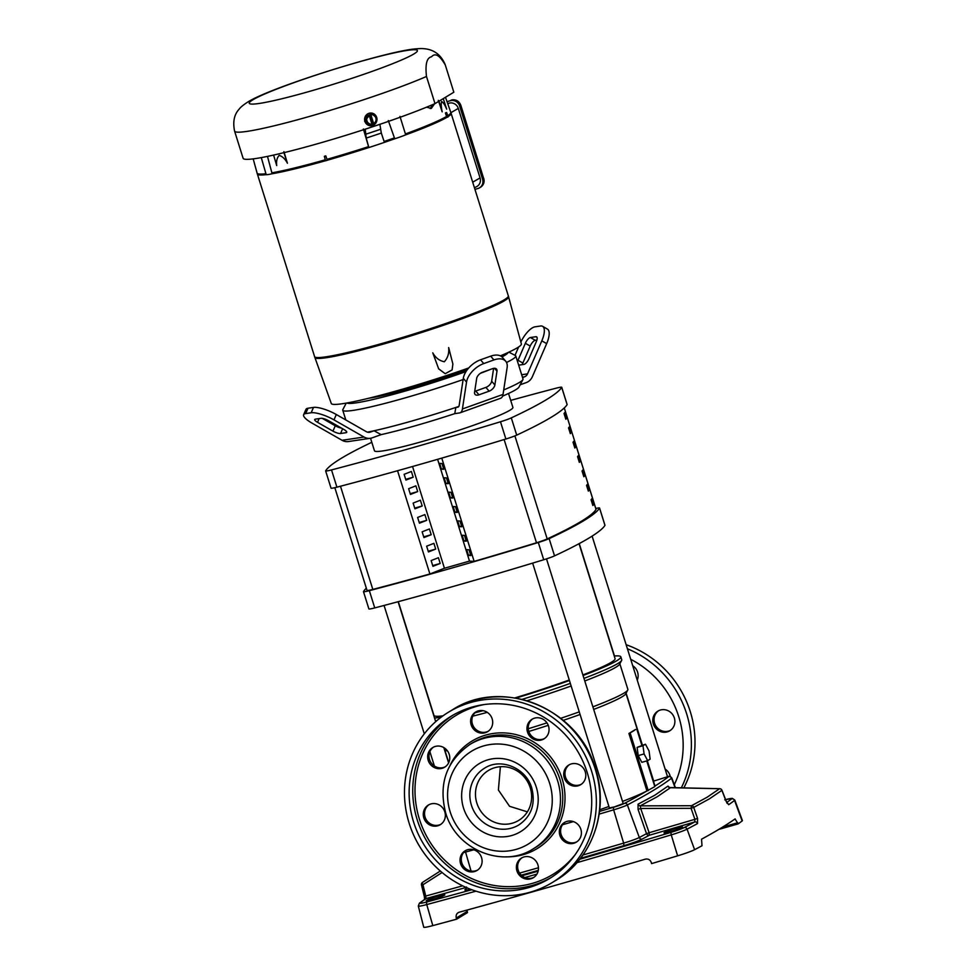<?xml version="1.0" encoding="UTF-8"?>
<svg xmlns="http://www.w3.org/2000/svg" width="976" height="976" viewBox="0 0 976 976"><rect width="100%" height="100%" fill="white"/><g stroke="black" fill="none" stroke-linecap="round" stroke-linejoin="round"><path stroke-width="1.46" d="M502.591 396.11A84.619 6.759 -17.4 0 0 515.682 389.778A84.619 6.759 -17.4 0 0 518.939 387.13L522.892 379.615A90.67 7.247 -17.4 0 0 523.002 378.981L515.792 355.984A90.67 7.247 162.6 0 1 512.205 359.449A90.67 7.247 162.6 0 1 506.52 362.474M503.701 389.949A90.67 7.247 -17.4 0 0 519.415 382.446A90.67 7.247 -17.4 0 0 522.892 379.615M463.307 378.322A18.129 10.37 -40.4 0 1 480.534 359.802L490.684 356.155L493.905 359.937A18.129 10.37 -40.4 0 1 502.323 359.18A18.129 10.37 -40.4 0 1 505.714 361.242A18.129 10.37 -40.4 0 1 507.13 367.537L503.03 394.414L462.417 408.968L466.528 382.104L463.307 378.322L459.208 405.199A6.039 2.733 70.3 0 1 458.025 407.114A6.039 2.733 70.3 0 1 457.793 407.175L458.256 407.004M490.684 356.155A18.129 10.37 -40.4 0 1 499.114 355.398A18.129 10.37 -40.4 0 1 502.506 357.472L505.714 361.242M311.173 412.763L305.683 413.58A18.129 4.77 -156.6 0 0 303.634 414.715L305.952 409.371A18.129 4.77 23.4 0 1 308.001 408.236L313.491 407.407L311.173 412.763A18.129 4.77 23.4 0 1 318.603 413.592A18.129 4.77 23.4 0 1 333.987 419.875L336.305 414.519L366.317 431.673A6.039 5.368 81.5 0 0 369.526 432.295A6.039 5.368 81.5 0 0 370.441 432.063L374.064 430.77A90.67 7.247 -17.4 0 0 411.738 421.059A90.67 7.247 -17.4 0 0 455.829 407.456A90.67 7.247 -17.4 0 0 458.769 406.48M313.491 407.407A18.129 4.77 23.4 0 1 320.921 408.236A18.129 4.77 23.4 0 1 336.305 414.519M536.898 340.063L535.275 340.307A6.039 2.269 -60.3 0 0 533.262 341.527A6.039 2.269 -60.3 0 0 530.212 346.065L522.868 363.048A6.039 2.269 -60.3 0 0 522.306 364.634M517.536 361.547A6.039 2.269 119.7 0 1 518.012 360.266L525.356 343.296A6.039 2.269 119.7 0 1 528.406 338.745A6.039 2.269 119.7 0 1 530.407 337.525L535.897 336.708A6.039 2.269 119.7 0 1 536.58 336.818A6.039 2.269 119.7 0 1 536.324 341.661L528.98 358.631A6.039 2.269 119.7 0 1 523.929 364.39L518.671 365.17M478.972 394.804A6.039 3.453 -40.4 0 1 476.166 395.06A6.039 3.453 -40.4 0 1 475.044 394.365A6.039 3.453 -40.4 0 1 474.568 392.267L476.678 378.456A6.039 3.453 -40.4 0 1 482.412 372.283L492.575 368.647A6.039 3.453 -40.4 0 1 496.503 369.087A6.039 3.453 -40.4 0 1 496.979 371.173L494.869 384.983A6.039 3.453 -40.4 0 1 489.122 391.169L478.972 394.804L475.763 391.022L485.914 387.387A6.039 3.453 139.6 0 0 491.66 381.213L493.624 368.355M474.714 391.315A6.039 3.453 139.6 0 0 475.763 391.022M340.563 433.515A6.039 1.586 23.4 0 1 338.086 433.234A6.039 1.586 23.4 0 1 332.962 431.136L317.529 422.327A6.039 1.586 23.4 0 1 314.723 419.521A6.039 1.586 23.4 0 1 315.419 419.143L320.897 418.326A6.039 1.586 23.4 0 1 328.509 420.693L343.93 429.501A6.039 1.586 23.4 0 1 346.736 432.319A6.039 1.586 23.4 0 1 346.053 432.697L340.563 433.515L342.625 428.757M322.3 418.375L335.268 425.792A6.039 1.586 -156.6 0 0 340.404 427.878A6.039 1.586 -156.6 0 0 341.478 428.11M647.308 760.768L653.676 781.093L667.523 776.75L592.115 536.129M514.889 697.901A94.904 7.576 -17.4 0 0 569.264 679.991M582.879 674.928A94.904 7.576 -17.4 0 0 615.075 658.641L579.049 543.693M500.383 766.721L498.394 790.023L509.557 806.298L527.369 811.861M476.849 803.065A29.195 27.67 -121.2 0 0 518.659 820.426A29.195 27.67 -121.2 0 0 530.261 787.839A29.195 27.67 -121.2 0 0 488.439 770.467A29.195 27.67 -121.2 0 0 476.849 803.065M619.845 663.778L627.861 689.349A97.917 7.82 162.6 0 1 627.751 690.044L625.775 693.802A94.904 7.576 162.6 0 1 622.127 696.766A94.904 7.576 162.6 0 1 593.689 709.418M632.936 731.268A94.904 7.576 -17.4 0 0 635.535 729.475L628.934 733.464A94.904 7.576 -17.4 0 0 632.936 731.268M647.1 760.829L654.713 785.131A94.904 7.576 162.6 0 1 654.567 785.851M627.751 690.044A97.917 7.82 162.6 0 1 623.993 693.106A97.917 7.82 162.6 0 1 592.883 706.844M579.256 711.87A97.917 7.82 162.6 0 1 560.785 718.287M546.95 722.862A97.917 7.82 162.6 0 1 528.321 728.706M580.073 714.493A94.904 7.576 162.6 0 1 563.311 720.349M548.256 725.339A94.904 7.576 162.6 0 1 528.882 731.439M614.246 656.018A100.943 8.064 162.6 0 1 620.834 656.824L621.736 659.703A100.943 8.064 162.6 0 1 621.627 660.41L619.638 664.168A97.917 7.82 162.6 0 1 615.88 667.23A97.917 7.82 162.6 0 1 584.77 680.967M621.627 660.41A100.943 8.064 162.6 0 1 617.747 663.57A100.943 8.064 162.6 0 1 583.965 678.381M620.834 656.824A100.943 8.064 162.6 0 1 616.844 660.691A100.943 8.064 162.6 0 1 583.062 675.502M368.904 608.78A12.09 0.964 -17.4 0 0 368.879 608.89A12.09 0.964 -17.4 0 0 374.747 607.914A417.46 33.343 -17.4 0 0 456.414 585.539A417.46 33.343 -17.4 0 0 543.717 559.748A12.09 0.964 -17.4 0 0 554.539 555.869A417.46 33.343 -17.4 0 0 604.961 525.369A12.09 0.964 -17.4 0 0 604.974 525.271L599.569 508.02A12.09 0.964 162.6 0 1 599.557 508.118A417.46 33.343 162.6 0 1 549.134 538.618A12.09 0.964 162.6 0 1 538.313 542.497A417.46 33.343 162.6 0 1 451.01 568.288A417.46 33.343 162.6 0 1 369.343 590.663A12.09 0.964 162.6 0 1 363.475 591.639A12.09 0.964 162.6 0 1 363.499 591.541A417.46 33.343 162.6 0 1 366.329 588.211M508.533 393.474L512.9 407.395A72.541 5.795 162.6 0 1 423.889 441.067A72.541 5.795 162.6 0 1 374.467 450.778L370.538 438.261M508.85 352.141L515.34 355.508A90.67 7.247 162.6 0 1 515.792 355.984M490.818 369.27A90.67 7.247 162.6 0 1 480.497 373.271M463.124 379.542A90.67 7.247 162.6 0 1 404.528 398.062A90.67 7.247 162.6 0 1 342.747 410.201A90.67 7.247 162.6 0 1 342.857 409.566L346.26 403.1M508.203 352.446A84.619 6.759 162.6 0 1 504.873 355.276A84.619 6.759 162.6 0 1 501.957 356.899M532.64 563.115L609.353 807.908L614.294 806.932L623.188 803.565L546.511 558.87M367.44 432.148A90.67 7.247 -17.4 0 0 374.064 430.77L381.152 434.625A84.619 6.759 -17.4 0 0 454.779 413.641L455.829 407.456L457.793 407.175M466.016 371.563A84.619 6.759 162.6 0 1 346.968 402.978M331.059 488.049A12.09 0.964 -17.4 0 0 331.035 488.146A12.09 0.964 -17.4 0 0 336.915 487.17A417.46 33.343 -17.4 0 0 505.885 439.005A12.09 0.964 -17.4 0 0 516.707 435.125A417.46 33.343 -17.4 0 0 567.117 404.625A12.09 0.964 -17.4 0 0 567.141 404.528L561.737 387.277A12.09 0.964 162.6 0 1 561.712 387.387A417.46 33.343 162.6 0 1 511.302 417.874A12.09 0.964 162.6 0 1 500.481 421.766A417.46 33.343 162.6 0 1 331.511 469.92A12.09 0.964 162.6 0 1 325.63 470.896A12.09 0.964 162.6 0 1 325.655 470.798A417.46 33.343 162.6 0 1 371.807 442.299M437.614 459.33L469.505 561.102L474.141 561.371L441.774 458.122L474.141 561.371A392.901 31.378 -17.4 0 0 536.483 542.766A12.09 0.964 -17.4 0 0 547.194 538.923A392.901 31.378 -17.4 0 0 596.019 509.387A12.09 0.964 -17.4 0 0 596.031 509.289L564.274 407.956L596.019 509.387M595.787 508.484A12.09 0.964 162.6 0 1 599.569 508.02M367.025 590.273A12.09 0.964 -17.4 0 0 367.013 590.37A12.09 0.964 -17.4 0 0 372.82 589.419A392.901 31.378 -17.4 0 0 429.904 573.973M469.505 561.102L444.434 568.252L429.904 573.986L397.549 470.737M440.213 563.457L438.407 557.711L431.148 560.578L432.941 566.324L440.213 563.457L432.722 565.592M435.699 549.085L433.905 543.339L426.634 546.194L428.44 551.952L435.699 549.085L428.22 551.22M431.197 534.714L429.403 528.968L422.132 531.822L423.938 537.569L431.197 534.714L423.706 536.849M426.695 520.342L424.889 514.584L417.63 517.451L419.436 523.197L426.695 520.342L419.204 522.477M422.193 505.971L420.388 500.212L413.129 503.079L414.934 508.825L422.193 505.971L414.702 508.106M417.691 491.587L415.886 485.841L408.627 488.708L410.42 494.454L417.691 491.587L410.201 493.722M413.177 477.215L411.384 471.469L404.113 474.324L405.918 480.082L413.177 477.215L405.687 479.35M412.543 466.516L444.434 568.252M468.48 555.405L470.798 555.539L468.992 549.781L466.674 549.659L468.48 555.405L470.566 554.807M463.978 541.033L466.284 541.155L464.491 535.409L462.173 535.275L463.978 541.033L466.064 540.436M459.476 526.65L461.782 526.784L459.989 521.038L457.671 520.903L459.476 526.65L461.563 526.064M454.962 512.278L457.28 512.412L455.475 506.666L453.169 506.532L454.962 512.278L457.049 511.68M450.461 497.906L452.779 498.041L450.973 492.294L448.655 492.16L450.461 497.906L452.547 497.309M445.959 483.535L448.277 483.669L446.471 477.911L444.153 477.789L445.959 483.535L448.045 482.937M441.457 469.163L443.763 469.285L441.969 463.539L439.651 463.405L441.457 469.163L443.543 468.565M510.704 400.392A417.46 33.343 162.6 0 1 555.869 388.253A12.09 0.964 162.6 0 1 561.737 387.277M398.318 601.655L433.954 715.396A94.904 7.576 -17.4 0 0 442.97 715.847M569.423 680.516A100.943 8.064 162.6 0 1 515.962 698.084M441.152 717.189A100.943 8.064 162.6 0 1 434.552 718.031M570.326 683.383A100.943 8.064 162.6 0 1 522.111 699.353M483.01 710.674A100.943 8.064 162.6 0 1 475.056 712.761M436.687 720.788A100.943 8.064 162.6 0 1 435.455 720.91M571.143 686.006A97.917 7.82 162.6 0 1 527.125 700.707M487.268 712.358A97.917 7.82 162.6 0 1 472.799 716.14M649.04 750.934L650.138 759.157L647.661 760.658L644.087 753.936L642.977 745.713L645.453 744.212L649.04 750.934M445.556 748.836A97.917 7.82 162.6 0 1 444.214 748.86M647.661 760.658L641.805 762.329L638.219 755.607L637.121 747.384L645.453 744.212M637.121 747.384L642.977 745.713M638.219 755.607L644.087 753.936M447.374 750.788A94.904 7.576 162.6 0 1 445.239 750.373L444.58 750.044M646.759 760.914L654.811 786.607L646.954 790.963A94.904 7.576 162.6 0 1 622.517 801.418M608.902 806.481A94.904 7.576 162.6 0 1 599.728 809.738M646.954 790.963L628.934 733.464M648.21 790.597L630.191 733.11M641.842 745.237L636.791 729.109M522.538 377.529L524.466 376.846L522.428 377.151M546.67 343.613L541.814 340.844A18.129 6.82 -60.3 0 0 542.583 326.313L547.438 329.095A18.129 6.82 119.7 0 1 546.67 343.613L532.384 376.651A12.09 10.736 81.5 0 1 526.259 382.592L520.171 384.776M462.417 408.968A12.09 5.466 -109.7 0 1 460.074 412.799A12.09 5.466 -109.7 0 1 459.598 412.921L454.779 413.641M381.152 434.625L372.246 437.821A12.09 10.736 -98.5 0 1 370.416 438.273A12.09 10.736 -98.5 0 1 364.011 437.028L333.987 419.875M518.634 346.956L515.011 355.337M541.814 340.844L527.528 373.869A6.039 5.368 -98.5 0 1 524.466 376.846M460.074 412.799L500.676 398.245A12.09 5.466 -109.7 0 0 503.03 394.414M370.416 438.273L348.469 441.542A12.09 10.736 -98.5 0 1 342.064 440.298L312.052 423.145A18.129 4.77 -156.6 0 1 303.634 414.715M542.583 326.313A18.129 6.82 -60.3 0 0 540.533 326.008L535.043 326.826A18.129 6.82 -60.3 0 0 520.842 342.003M493.905 359.937L483.754 363.572A18.129 10.37 139.6 0 0 466.528 382.104M592.859 505.495L591.053 499.749A392.901 31.378 -17.4 0 0 591.871 498.724L593.676 504.47A392.901 31.378 162.6 0 1 592.859 505.495M587.369 484.352L589.175 490.098A392.901 31.378 162.6 0 1 588.357 491.123L586.552 485.377A392.901 31.378 -17.4 0 0 587.369 484.352M582.867 469.981L584.661 475.727A392.901 31.378 162.6 0 1 583.855 476.752L582.05 471.005A392.901 31.378 -17.4 0 0 582.867 469.981M578.365 455.597L580.159 461.355A392.901 31.378 162.6 0 1 579.341 462.38L577.548 456.622A392.901 31.378 -17.4 0 0 578.365 455.597M573.851 441.225L575.657 446.984A392.901 31.378 162.6 0 1 574.84 448.008L573.034 442.25A392.901 31.378 -17.4 0 0 573.851 441.225M569.35 426.854L571.155 432.6A392.901 31.378 162.6 0 1 570.338 433.625L568.532 427.878A392.901 31.378 -17.4 0 0 569.35 426.854M564.848 412.482L566.653 418.228A392.901 31.378 162.6 0 1 565.836 419.253L564.03 413.507A392.901 31.378 -17.4 0 0 564.848 412.482M592.627 504.775L593.676 504.47M588.125 490.403L589.175 490.098M583.624 476.02L584.661 475.727M579.122 461.648L580.159 461.355M574.62 447.276L575.657 446.984M570.106 432.905L571.155 432.6M565.604 418.533L566.653 418.228M314.54 356.472A101.528 8.113 -17.4 0 0 314.577 356.618A101.516 8.113 -17.4 0 0 383.751 342.991A101.516 8.113 -17.4 0 0 508.325 295.874L451.156 113.46M314.662 356.862A101.516 8.113 -17.4 0 0 314.675 356.887A101.516 8.113 -17.4 0 0 383.836 343.259A101.516 8.113 -17.4 0 0 508.411 296.167A101.516 8.113 -17.4 0 0 508.411 296.143L508.337 295.887A101.528 8.113 -17.4 0 0 508.289 295.752M314.675 356.887L314.577 356.618A101.528 8.113 -17.4 0 0 383.739 342.991A101.528 8.113 -17.4 0 0 508.337 295.887M325.557 156.014L324.605 156.209A101.37 8.101 -17.4 0 0 325.203 156.038A101.37 8.101 -17.4 0 0 325.801 155.867L327.277 160.235A101.528 8.113 -17.4 0 0 368.83 147.535L368.867 147.547A101.724 8.125 -17.4 0 0 384.422 142.374A101.528 8.113 -17.4 0 0 394.743 138.787A18.959 1.513 -17.4 0 0 405.699 134.859A101.528 8.113 -17.4 0 0 446.886 117.34L448.179 116.839L446.618 112.521L447.728 117.108M363.389 128.978L368.562 146.632A101.516 8.113 162.6 0 1 326.972 159.332L326.972 159.332A101.504 8.101 -17.4 0 0 368.562 146.632L368.696 147.108A101.516 8.113 162.6 0 1 327.131 159.808L325.801 155.867M314.675 356.874L314.858 357.497A101.516 8.113 -17.4 0 0 384.032 343.894A101.516 8.113 -17.4 0 0 508.606 296.777L508.411 296.155M318.347 143.509A110.422 8.821 162.6 0 1 243.109 158.295L234.594 131.138A110.422 8.821 162.6 0 0 309.831 116.339A110.422 8.821 162.6 0 0 426.488 76.47C425.121 64.233 426.793 57.682 431.526 56.791C435.174 52.57 439.773 55.327 445.324 65.075L453.828 92.232L435.003 103.627A110.422 8.821 162.6 0 1 318.347 143.509M370.441 125.733L364.646 121.329L371.161 113.033A6.356 6.198 -86.7 0 1 376.699 117.425A6.356 6.198 -86.7 0 1 370.441 125.733A6.356 6.198 -86.7 0 1 364.902 121.341A6.356 6.198 -86.7 0 1 371.161 113.033M435.003 103.627L426.488 76.47M234.594 131.138C232.691 121.927 234.155 114.656 238.998 109.324C240.389 107.348 243.329 104.908 247.819 102.016C271.145 86.949 390.742 49.849 416.911 48.8C430.611 47.397 440.005 52.606 445.105 64.428L445.324 65.075M500.383 355.874A99.601 7.954 -17.4 0 0 517.426 347.724A99.601 7.954 -17.4 0 0 521.367 343.93L508.63 296.985M368.721 398.245A69.064 5.514 -17.4 0 0 408.615 388.741A69.064 5.514 -17.4 0 0 467.48 369.477M324.361 156.355L325.533 160.808L327.033 160.381M261.275 157.6L266.07 174.204A101.516 8.113 162.6 0 1 257.237 173.618L257.347 174.021A101.528 8.113 -17.4 0 0 266.192 174.631A18.959 1.513 -17.4 0 0 272.121 173.752A101.528 8.113 -17.4 0 0 325.52 160.735M448.094 116.595A101.528 8.113 -17.4 0 0 451.119 113.301L450.973 112.887A101.516 8.113 162.6 0 1 447.935 116.181M405.699 134.859L405.382 133.968A18.934 1.513 -17.4 0 0 405.418 133.956L399.965 116.388M388.302 120.56L394.426 137.897A18.934 1.513 -17.4 0 0 394.487 137.872L394.743 138.787M394.597 138.372A101.516 8.113 162.6 0 1 384.276 141.935M379.859 124.257L381.311 133.065L384.422 142.374M381.311 133.065A101.98 8.15 162.6 0 1 366.22 138.08L368.867 147.547M366.22 138.08L365.231 129.1M325.398 160.296A101.516 8.113 162.6 0 1 271.999 173.313L272.121 173.752M271.999 173.313L271.828 172.837A18.934 1.513 -17.4 0 0 271.877 172.825L267.485 156.392M257.237 173.618A101.516 8.113 162.6 0 1 257.237 173.594L257.091 173.13A101.504 8.101 -17.4 0 0 265.936 173.716L265.936 173.716A101.516 8.113 162.6 0 1 257.091 173.13A101.516 8.113 162.6 0 1 257.054 172.959M450.973 112.874A101.516 8.113 162.6 0 1 450.985 112.899L450.827 112.423A101.516 8.113 162.6 0 1 447.764 115.705A101.504 8.101 -17.4 0 0 450.802 112.399L445.483 97.283M446.252 112.74L445.41 112.972A101.37 8.101 -17.4 0 0 445.764 112.765L446.618 112.521M445.41 112.972L446.886 117.34M446.74 116.925A101.516 8.113 162.6 0 1 405.565 134.432M443.275 98.625L446.666 109.141C444.91 104.944 443.214 102.395 441.591 101.467C440.981 103.785 441.189 107.25 442.189 111.85L438.297 100.369M434.527 103.834L431.282 108.446L426.61 107.165M405.418 133.956A101.504 8.101 -17.4 0 0 446.581 116.437A101.516 8.113 162.6 0 1 405.382 133.968M394.487 137.872A101.516 8.113 162.6 0 1 384.117 141.459A101.504 8.101 -17.4 0 0 394.426 137.897M378.676 124.733L366.415 128.795M283.894 151.634L287.432 163.236C285.163 159.015 282.43 156.392 279.221 155.379C277.038 157.612 276.196 161.003 276.696 165.578L273.609 155.074M271.877 172.825A101.504 8.101 -17.4 0 0 325.276 159.808A101.516 8.113 162.6 0 1 271.828 172.837M438.956 101.236L442.189 111.85M430.196 108.568L432.636 104.652M287.432 163.236L283.918 152.671M474.434 187.746L476.569 186.684A7.601 7.198 -121.2 0 0 480.07 177.925L458.293 108.409A7.601 7.198 -121.2 0 0 449.07 103.163L447.691 103.554M314.955 357.68L331.291 403.503A99.601 7.954 -17.4 0 0 468.773 367.94M432.771 352.836C435.503 357.765 439.359 360.742 444.324 361.767C447.777 357.948 449.228 353.202 448.667 347.554L452.888 364.06L452.095 369.916L445.202 373.71L438.651 368.794L432.771 352.836L438.651 368.794M445.202 373.71L438.553 368.782M369.989 124.806L371.954 124.257A5.978 1.232 -108.4 0 0 371.954 124.172A4.795 4.673 -86.7 0 1 368.269 122.976L369.66 124.794L365.671 121.085L366.805 115.68L372.271 113.997L376.26 117.693A3.684 0.805 -77.7 0 1 375.967 120.414A4.795 4.673 -86.7 0 1 373.662 123.598A5.978 1.232 71.6 0 1 373.662 123.684L375.126 123.11A3.684 0.805 -77.7 0 0 375.967 120.414A4.795 4.673 -86.7 0 0 370.856 114.656L373.662 123.598M447.02 101.65L450.326 100.711A7.674 7.271 58.8 0 1 459.635 106.006L482.583 179.23A7.674 7.271 58.8 0 1 477.85 188.539L474.946 189.368M366.805 115.68L372.271 113.997M367.135 115.693A3.684 0.805 102.3 0 1 366.842 118.413A3.684 0.805 102.3 0 1 365.988 121.109L365.671 121.085M371.954 124.172L369.148 115.229A4.795 4.673 -86.7 0 0 368.269 122.976L365.988 121.109M371.917 124.062L373.662 123.684M373.149 123.659L370.294 114.546M653.334 723.948A11.48 10.882 -121.2 0 0 669.78 730.78A11.48 10.882 -121.2 0 0 674.343 717.958A11.48 10.882 -121.2 0 0 657.897 711.126A11.48 10.882 -121.2 0 0 653.334 723.948M658.568 710.748A11.48 10.882 -121.2 0 0 670.427 730.353M670.207 776.396A11.48 10.882 -121.2 0 0 665.083 768.978M637.243 680.138A11.48 10.882 -121.2 0 0 632.729 665.717M626.141 644.721A99.735 94.526 58.8 0 1 690.288 711.663A99.735 94.526 58.8 0 1 683.761 787.949M725.985 801.015L721.886 790.34L709.381 798.868L693.716 807.384A2.416 2.245 -116.2 0 0 691.496 805.725L707.112 797.233L719.593 788.718L670.268 787.705A2.416 2.33 50.9 0 1 667.962 786.095L654.908 795.159L638.06 804.187L638.06 809.397L646.515 833.675A807.799 64.514 -17.4 0 1 639.317 837.506A14.75 1.183 -17.4 0 1 623.652 843.118L613.636 809.848A805.981 64.367 162.6 0 1 599.179 814.094M670.427 787.705L657.165 796.794L640.268 805.847A2.416 2.233 64.3 0 1 638.06 804.187M697.547 818.376L694.912 819.328L691.081 808.323L640.683 808.457L640.268 805.847L691.496 805.725L691.081 808.323L693.716 807.384L697.547 818.376L697.523 823.549A860.576 68.723 162.6 0 1 687.067 829.149L694.607 849.693A861.723 68.82 -17.4 0 0 702 845.765L701.549 839.201A861.405 68.796 -17.4 0 0 720.312 828.49A861.405 68.796 -17.4 0 0 735.062 818.925L735.148 818.888M735.062 818.925L738.149 823.89A861.723 68.82 -17.4 0 0 742.138 820.938A16.921 1.354 -17.4 0 0 742.407 820.535L734.794 800.064A15.775 1.257 162.6 0 1 734.538 800.43L742.138 820.938M726.034 801.137L728.669 804.712A2.416 2.33 55.1 0 0 727.169 803.236M682.187 827.428A9.736 0.781 -17.4 0 0 682.578 827.062A9.736 0.781 -17.4 0 0 674.538 828.77A9.736 0.781 -17.4 0 0 664.388 832.504A9.736 0.781 -17.4 0 0 664.009 832.882A9.736 0.781 -17.4 0 0 672.086 831.149A9.736 0.781 -17.4 0 0 682.187 827.428M444.446 895.199A9.736 0.781 -17.4 0 0 444.836 894.821A9.736 0.781 -17.4 0 0 436.797 896.541A9.736 0.781 -17.4 0 0 426.646 900.275A9.736 0.781 -17.4 0 0 426.268 900.641A9.736 0.781 -17.4 0 0 434.344 898.92A9.736 0.781 -17.4 0 0 444.446 895.199M466.979 910.083L467.504 912.597L456.634 919.185L456.28 918.026C455.707 915.122 456.67 913.194 459.171 912.218A822.109 65.66 -17.4 0 0 645.295 859.161C648.162 858.612 650.15 859.697 651.26 862.442L651.602 863.601A822.426 65.685 -17.4 0 0 677.625 855.83A16.921 1.354 162.6 0 0 694.607 849.693M475.971 891.173A821.28 65.587 162.6 0 1 426.756 904.569A15.775 1.257 162.6 0 1 418.301 906.033L423.73 927.2A16.921 1.354 -17.4 0 0 432.807 925.614A822.426 65.685 -17.4 0 0 456.634 919.185M458.147 912.658L459.171 912.218M738.149 823.89L718.787 829.405M669.512 787.486L667.962 786.095M719.898 788.742A2.416 0.817 91.2 0 0 719.739 788.693L719.739 788.693A2.416 0.817 91.2 0 0 719.593 788.718A2.416 2.33 -128 0 1 721.886 790.34L721.837 790.206M697.523 823.549A2.416 2.233 -118.7 0 0 694.68 821.975L694.912 819.328L649.138 832.723L640.683 808.457L638.06 809.397M466.138 887.452L426 898.567A858.16 68.527 -17.4 0 0 420.144 902.837A2.416 2.355 52.4 0 0 419.387 903.215L425.329 898.884A2.416 2.33 55.1 0 1 426 898.567L425.731 896.053L462.648 885.83M422.523 882.389A2.416 2.33 -120.8 0 0 421.547 884.964L422.95 884.756A2.416 0.927 -122.6 0 1 422.523 882.389L422.523 882.389A2.416 0.927 -122.6 0 1 422.535 882.389L440.31 871.019L422.523 882.389A2.416 2.416 0 0 0 421.486 885L424.267 896.297L425.731 896.053L422.95 884.756L442.079 872.52M424.328 896.249L424.645 899.75M581.342 784.24A11.48 10.882 58.8 0 1 569.484 764.635M564.25 777.835A11.48 10.882 58.8 0 1 568.813 765.013A11.48 10.882 58.8 0 1 585.258 771.845A11.48 10.882 58.8 0 1 580.708 784.667A11.48 10.882 58.8 0 1 564.25 777.835M544.596 738.466A11.48 10.882 58.8 0 1 532.737 718.861M527.504 732.061A11.48 10.882 58.8 0 1 532.066 719.239A11.48 10.882 58.8 0 1 548.512 726.071A11.48 10.882 58.8 0 1 543.949 738.893A11.48 10.882 58.8 0 1 527.504 732.061M488.244 731.231A11.48 10.882 58.8 0 1 476.386 711.626M471.152 724.826A11.48 10.882 58.8 0 1 475.715 712.004A11.48 10.882 58.8 0 1 492.16 718.836A11.48 10.882 58.8 0 1 487.597 731.658A11.48 10.882 58.8 0 1 471.152 724.826M445.3 766.77A11.48 10.882 58.8 0 1 433.442 747.177M428.208 760.365A11.48 10.882 58.8 0 1 432.758 747.543A11.48 10.882 58.8 0 1 449.216 754.375A11.48 10.882 58.8 0 1 444.653 767.197A11.48 10.882 58.8 0 1 428.208 760.365M440.908 824.269A11.48 10.882 58.8 0 1 429.05 804.663M423.816 817.864A11.48 10.882 58.8 0 1 428.379 805.041A11.48 10.882 58.8 0 1 444.824 811.873A11.48 10.882 58.8 0 1 440.261 824.696A11.48 10.882 58.8 0 1 423.816 817.864M477.654 870.043A11.48 10.882 58.8 0 1 465.796 850.438M460.562 863.626A11.48 10.882 58.8 0 1 465.125 850.816A11.48 10.882 58.8 0 1 481.571 857.648A11.48 10.882 58.8 0 1 477.008 870.458A11.48 10.882 58.8 0 1 460.562 863.626M576.962 841.739A11.48 10.882 58.8 0 1 565.104 822.134M559.87 835.322A11.48 10.882 58.8 0 1 564.433 822.512A11.48 10.882 58.8 0 1 580.879 829.344A11.48 10.882 58.8 0 1 576.316 842.154A11.48 10.882 58.8 0 1 559.87 835.322M534.006 877.278A11.48 10.882 58.8 0 1 522.148 857.672M516.914 870.86A11.48 10.882 58.8 0 1 521.477 858.05A11.48 10.882 58.8 0 1 537.922 864.882A11.48 10.882 58.8 0 1 533.372 877.692A11.48 10.882 58.8 0 1 516.914 870.86M409.188 823.354A99.735 94.526 -121.2 0 0 552.038 882.682A99.735 94.526 -121.2 0 0 591.639 771.345A99.735 94.526 -121.2 0 0 448.789 712.016A99.735 94.526 -121.2 0 0 409.188 823.354M587.223 772.602A94.904 89.938 -121.2 0 0 451.29 716.152A94.904 89.938 -121.2 0 0 413.617 822.085A94.904 89.938 -121.2 0 0 549.537 878.546A94.904 89.938 -121.2 0 0 587.223 772.602M535.275 340.307L530.407 337.525M374.747 607.914L369.343 590.663M599.557 508.118L604.961 525.369M549.134 538.618L554.539 555.869M538.313 542.497L543.717 559.748M561.712 387.387L567.117 404.625M511.302 417.874L516.707 435.125M500.481 421.766L505.885 439.005M331.511 469.92L336.915 487.17M368.586 432.344L370.441 432.063M521.672 374.747L527.528 373.869M364.011 437.028L342.064 440.298M483.754 363.572L480.534 359.802M305.683 413.58L308.001 408.236M537.02 337.354L535.897 336.708M530.212 346.065L525.356 343.296M522.868 363.048L518.012 360.266M496.979 371.173L494.515 368.281M494.869 384.983L491.66 381.213M489.122 391.169L485.914 387.387M332.962 431.136L335.268 425.792M317.529 422.327L319.152 418.582M346.053 432.697L346.541 431.551M514.901 435.906L547.194 538.923M504.128 439.542L536.483 542.766M372.82 589.419L340.478 486.231M252.711 99.894A88.133 7.039 162.6 0 1 357.375 62.366A88.133 7.039 162.6 0 1 413.934 53.936A88.133 7.039 162.6 0 1 309.27 91.463A88.133 7.039 162.6 0 1 252.711 99.894M365.512 134.285A103.688 8.284 -17.4 0 0 380.408 129.344M447.862 104.029L449.07 103.163M450.912 112.679L458.293 108.409M472.701 182.195L480.07 177.925M459.635 106.006L460.745 105.335A7.674 7.271 -121.2 0 0 451.437 100.04L450.326 100.711M451.534 100.016L451.437 100.04C455.926 99.223 459.037 100.979 460.818 105.262L460.721 105.249M479.533 187.807L480.643 187.136A7.674 7.271 -121.2 0 0 483.693 178.559L482.583 179.23M483.693 178.559L460.818 105.262L483.693 178.559M483.669 178.474L483.767 178.486C484.682 182.146 483.645 185.025 480.643 187.136M627.422 648.784A99.735 94.526 58.8 0 1 686.665 713.859A99.735 94.526 58.8 0 1 681.297 787.9M630.716 659.3A93.086 88.23 58.8 0 1 678.759 716.689A93.086 88.23 58.8 0 1 674.294 784.704M654.689 786.241A803.565 64.172 -17.4 0 0 668.597 776.689A2.416 2.355 52.5 0 1 671.549 778.201A805.981 64.367 162.6 0 1 653.188 790.499A805.981 64.367 162.6 0 1 627.361 804.932L639.317 837.506A2.416 2.208 62.3 0 0 642.135 839.092A17.165 1.366 162.6 0 1 623.896 845.631A810.214 64.709 162.6 0 1 580.525 858.282M726.73 802.492A858.16 68.527 -17.4 0 0 731.585 798.917A2.416 2.355 52.4 0 1 734.538 800.43A860.576 68.723 162.6 0 1 728.669 804.712M579.768 859.246A818.864 65.392 -17.4 0 0 670.854 832.406A13.359 1.061 -17.4 0 0 684.249 827.55A858.16 68.527 -17.4 0 0 694.68 821.975L649.357 835.249A810.214 64.709 162.6 0 1 642.135 839.092M538.301 870.385A810.214 64.709 162.6 0 1 521.391 875.155M470.469 889.234A17.165 1.366 162.6 0 1 465.186 889.526A810.214 64.709 162.6 0 1 466.308 888.672M420.144 902.837A13.359 1.061 -17.4 0 0 427.085 901.885A818.864 65.392 -17.4 0 0 471.798 889.734M522.038 875.74A818.864 65.392 -17.4 0 0 538.13 871.19M731.585 798.917A13.359 1.061 -17.4 0 0 725.546 799.625M427.085 901.885A2.416 1.11 -105 0 0 426.756 904.569L432.807 925.614M684.249 827.55A2.416 2.208 -117.6 0 1 687.067 829.149A15.775 1.257 162.6 0 1 671.244 834.883L677.625 855.83M670.854 832.406L671.244 834.883A821.28 65.587 162.6 0 1 576.926 862.662M536.922 874.118A821.28 65.587 162.6 0 1 524.929 877.509M624.555 803.333A2.416 2.208 62.3 0 1 627.361 804.932A12.932 1.037 162.6 0 1 613.636 809.848L613.379 807.335A10.516 0.842 -17.4 0 0 624.555 803.333A803.565 64.172 -17.4 0 0 646.795 791.036M675.441 787.778L671.769 777.896A12.932 1.037 162.6 0 1 671.549 778.201L675.099 787.766M473.763 849.791A805.981 64.367 162.6 0 1 465.552 852.06L471.042 871.007M465.332 850.791A2.416 0.976 -105.4 0 0 465.552 852.06A12.932 1.037 162.6 0 1 463.576 852.585M519.659 873.069A807.799 64.514 -17.4 0 0 538.447 867.749M582.94 855A807.799 64.514 -17.4 0 0 623.652 843.118L623.896 845.631M573.4 821.597A805.981 64.367 162.6 0 1 562.554 824.732M668.597 776.689A10.516 0.842 -17.4 0 0 667.425 776.445M599.532 811.41A803.565 64.172 -17.4 0 0 613.379 807.335M737.722 822.756L722.679 827.05M467.15 911.45L456.28 918.026M649.138 832.723L646.515 833.675A2.416 2.233 61.6 0 0 649.357 835.249L649.138 832.723M465.186 889.526A2.416 2.355 -127.5 0 0 465.942 889.148L466.516 887.013M452.425 709.82C502.542 676.929 578.927 708.71 595.531 768.893C609.402 810.751 592.188 859.258 555.673 880.486A99.735 94.526 -121.2 0 0 595.275 769.149A99.735 94.526 -121.2 0 0 452.425 709.82L448.789 712.016M484.572 768.185A33.16 31.427 -121.2 0 0 471.408 805.188A33.16 31.427 -121.2 0 0 518.903 824.915C531.408 816.253 535.714 804.004 531.798 788.157C526.186 767.917 500.725 757.461 484.572 768.185M463.515 808.018A39.809 37.722 -121.2 0 0 511.79 835.505A39.809 37.722 -121.2 0 0 536.324 787.266A39.809 37.722 -121.2 0 0 488.061 759.779A39.809 37.722 -121.2 0 0 463.515 808.018M533.335 848.778A61.049 57.865 -121.2 0 0 557.577 780.629A61.049 57.865 -121.2 0 0 470.139 744.31C446.508 760.841 438.334 783.643 445.629 812.715C455.768 849.51 502.53 868.969 533.335 848.778L535.641 847.388A61.049 57.865 -121.2 0 0 559.882 779.238A61.049 57.865 -121.2 0 0 472.445 742.919L470.139 744.31M450.156 811.825A54.4 51.557 -121.2 0 0 516.133 849.388A54.4 51.557 -121.2 0 0 549.683 783.46A54.4 51.557 -121.2 0 0 483.706 745.896A54.4 51.557 -121.2 0 0 450.156 811.825M505.788 856.83A62.867 59.585 -121.2 0 0 562.042 778.458A62.867 59.585 -121.2 0 0 508.777 733.281A62.867 59.585 -121.2 0 0 450.229 764.977M453.12 715.079A94.904 89.938 -121.2 0 0 417.24 819.889A94.904 89.938 -121.2 0 0 551.342 877.424M484.218 704.55A93.086 88.23 -121.2 0 0 419.399 819.12A93.086 88.23 -121.2 0 0 489.013 884.415A93.086 88.23 -121.2 0 0 575.096 854.769M625.97 693.424L642.184 745.152M398.098 601.716L435.686 721.667M443.812 747.592L448.606 762.878M384.068 605.462L424.304 733.818M429.879 751.618L434.393 766.038M345.809 419.948L342.747 410.201M368.879 608.89L363.475 591.639M325.63 470.896L331.035 488.146M444.861 750.178L448.74 762.585M579.244 543.583L614.477 655.994M626.116 693.155L642.391 745.091M367.013 590.37L334.829 487.683M314.577 356.582L257.42 174.167M253.187 158.881L257.103 173.106M727.047 803.285L721.947 790.243A2.416 2.416 0 0 0 719.739 788.693L669.402 787.547M734.794 800.064L732.268 798.368L724.741 799.832M419.387 903.215L418.301 906.033M671.769 777.896L670.231 776.408L667.413 776.42M555.673 880.486L552.038 882.682"/></g></svg>
